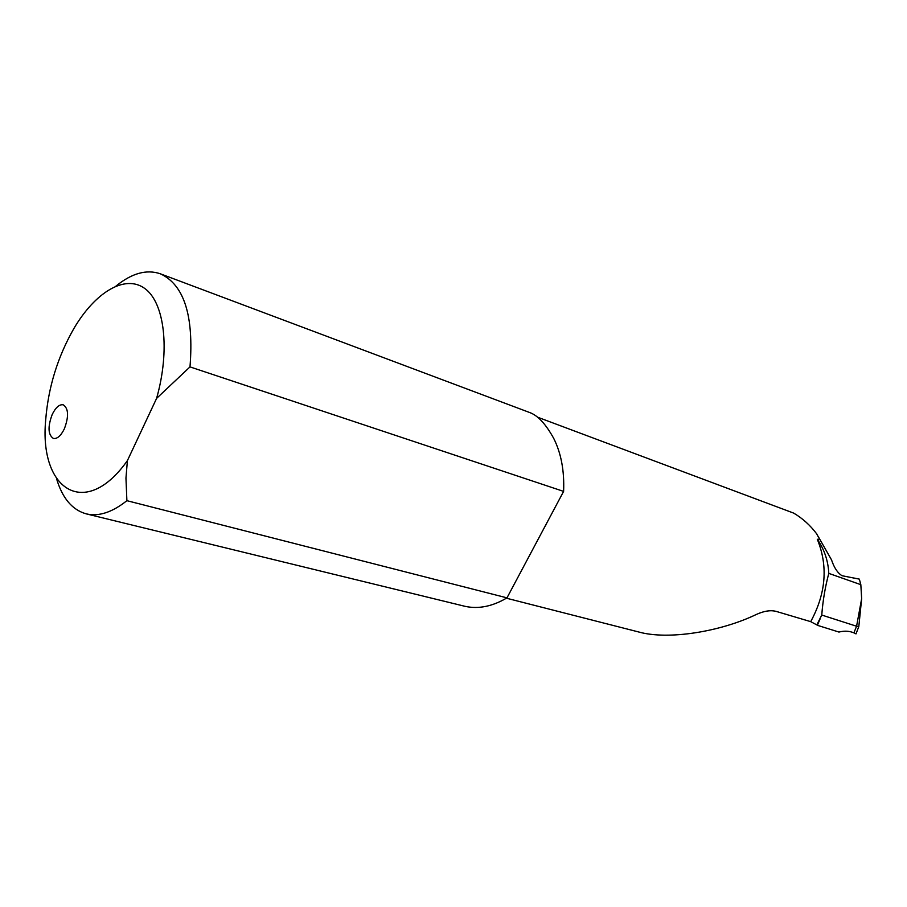 <?xml version="1.0" encoding="UTF-8"?>
<svg xmlns="http://www.w3.org/2000/svg" width="907" height="907" viewBox="0 0 907 907"><rect width="100%" height="100%" fill="white"/><g stroke="black" fill="none" stroke-linecap="round" stroke-linejoin="round"><path stroke-width="1.36" d="M52.187 414.522C55.678 407.436 59.363 404.193 63.241 404.805C68.569 408.422 68.943 416.415 64.374 428.784C60.894 435.813 57.243 439.033 53.411 438.455C48.037 434.838 47.629 426.868 52.187 414.522M817.298 539.28C824.316 549.359 828.148 560.719 828.794 573.383L860.834 584.675L861.65 598.665L856.582 626.238L858.816 626.533L856.004 633.891L853.895 632.871L856.582 626.238L821.765 615.059L816.81 624.9L810.665 621.635L811.277 620.581C826.073 592.668 828.08 565.56 817.298 539.28L819.69 539.472L816.697 533.86C810.223 525.255 802.548 518.339 793.682 513.113L537.42 417.129M860.834 584.675L859.337 579.12L842.036 575.718C837.592 572.963 834.089 567.68 831.538 559.891L818.046 536.23M116.017 286.045C131.787 273.222 146.537 269.13 160.267 273.767C184.098 284.685 194.007 315.715 189.994 366.893L156.594 398.388L127.399 460.62L125.96 478.102L126.889 500.675C112.207 512.364 98.693 516.763 86.335 513.884C72.322 510.006 62.402 498.306 56.574 478.771M160.267 273.767L529.915 412.617C537.908 415.565 545.833 424.147 553.689 438.342C561.15 453.205 564.46 470.892 563.61 491.39L189.994 366.893M563.61 491.39L506.979 597.86C492.535 606.409 478.613 609.243 465.2 606.364L86.335 513.884M858.816 626.533L861.65 598.665M506.979 597.86L126.889 500.675M156.594 398.388C170.38 349.751 164.53 302.496 144.689 288.415C124.905 274.073 95.076 292.315 73.784 328.697C57.629 357.029 48.275 387.436 45.69 419.93C38.99 489.973 85.337 520.199 127.399 460.62M820.166 618.778L817.354 625.297L838.93 632.054C844.496 630.682 849.485 630.955 853.895 632.871M506.412 598.201L638.415 631.907C668.493 640.433 721.02 631.408 755.792 614.708C763.785 610.978 770.633 609.889 776.335 611.443L810.665 621.635M545.288 525.822L530.561 553.519M821.765 615.059C822.842 600.774 825.189 586.874 828.794 573.383M546.139 524.235L545.492 525.879"/></g></svg>
